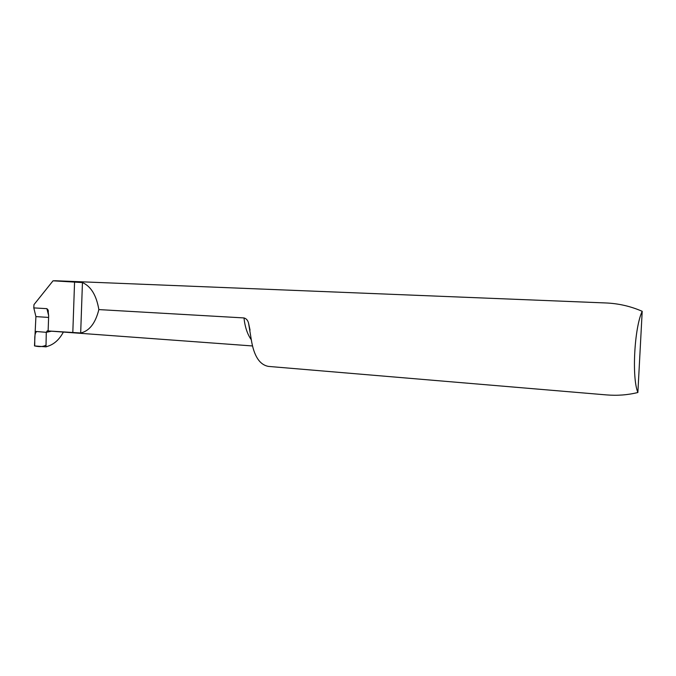 <?xml version="1.0" encoding="UTF-8"?>
<svg xmlns="http://www.w3.org/2000/svg" width="676" height="676" viewBox="0 0 676 676"><rect width="100%" height="100%" fill="white"/><g stroke="black" fill="none" stroke-linecap="round" stroke-linejoin="round"><path stroke-width="1.01" d="M606.211 394.885L268.575 366.417C259.643 364.888 253.88 355.982 251.295 339.69L248.599 323.381C247.915 320.407 246.377 318.59 243.977 317.931L98.857 309.591C95.451 323.204 89.393 331.003 80.681 332.989L48.14 330.953L48.655 315.836L47.996 309.845L46.898 308.67L33.8 307.901L33.961 304.648L53.041 280.81L82.447 282.568C90.973 286.354 96.448 295.361 98.857 309.591M606.49 394.902C617.349 395.806 627.81 395.004 637.874 392.502C631.688 377.766 634.333 327.759 642.2 311.306C630.598 306.236 618.413 303.456 605.654 302.949M55.55 280.751L53.041 280.81M642.2 311.306L637.874 392.502M48.148 330.919L47.235 330.851L46.272 332.322L35.194 331.409L46.272 332.322L46.002 346.873L34.484 345.909L35.913 316.605L33.8 307.901M48.604 317.424L35.913 316.605M51.41 331.215L46.272 332.322L51.41 331.215M252.401 345.951L48.14 330.953M63.358 332.093C59.606 339.099 54.756 343.695 48.807 345.901L46.002 346.873M46.272 332.322L46.027 345.174C43.12 346.763 39.335 347.008 34.67 345.926C35.017 341.329 33.918 333.006 36.825 331.544L46.272 332.322M243.977 317.931C244.982 327.057 247.424 334.341 251.303 339.774M50.844 331.172L46.272 332.153M74.58 281.681L72.805 332.761M48.664 315.658L46.898 308.67M82.447 282.568L80.681 332.989M605.814 302.958L55.491 280.751M250.052 330.15L248.599 323.381M48.385 311.214L47.996 309.845"/></g></svg>
